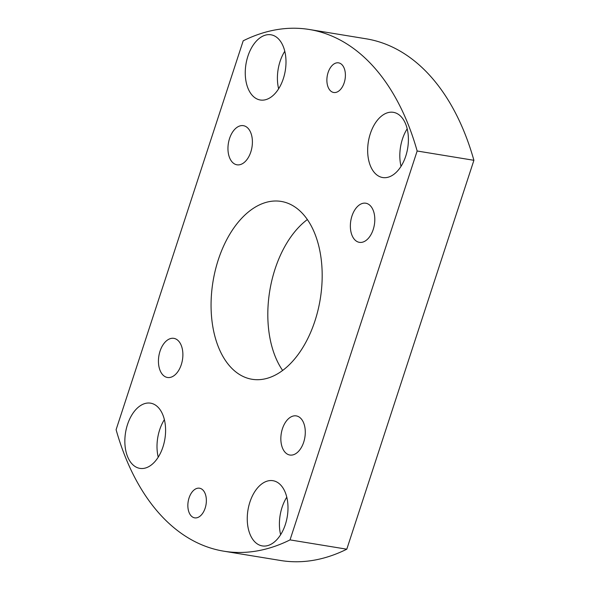 <?xml version="1.0" encoding="UTF-8"?>
<svg xmlns="http://www.w3.org/2000/svg" width="590" height="590" viewBox="0 0 590 590"><rect width="100%" height="100%" fill="white"/><g stroke="black" fill="none" stroke-linecap="round" stroke-linejoin="round"><path stroke-width="0.89" d="M307.368 219.546A90.115 54.339 -80.7 0 0 282.632 370.454M314.942 320.96A90.115 54.339 99.3 0 1 252.048 379.274A90.115 54.339 99.3 0 1 213.005 281.563A90.115 54.339 99.3 0 1 281.194 201.426A90.115 54.339 99.3 0 1 314.942 320.96M189.058 497.93A15.016 9.056 99.3 0 1 199.538 488.21A15.016 9.056 99.3 0 1 206.043 504.494A15.016 9.056 99.3 0 1 194.678 517.85A15.016 9.056 99.3 0 1 189.058 497.93M328.084 72.57A15.016 9.056 99.3 0 1 338.564 62.85A15.016 9.056 99.3 0 1 345.076 79.134A15.016 9.056 99.3 0 1 333.711 92.49A15.016 9.056 99.3 0 1 328.084 72.57M164.374 419.638A33.04 19.92 -80.7 0 0 159.661 429.808A33.04 19.92 -80.7 0 0 158.223 457.162M127.506 424.542A33.04 19.92 99.3 0 1 150.561 403.162A33.04 19.92 99.3 0 1 164.883 438.99A33.04 19.92 99.3 0 1 139.874 468.372A33.04 19.92 99.3 0 1 127.506 424.542M407.181 128.812A33.04 19.92 -80.7 0 0 402.469 138.982A33.04 19.92 -80.7 0 0 401.03 166.328M370.314 133.709A33.04 19.92 99.3 0 1 393.368 112.329A33.04 19.92 99.3 0 1 407.69 148.156A33.04 19.92 99.3 0 1 382.681 177.538A33.04 19.92 99.3 0 1 370.314 133.709M286.777 497.186A33.04 19.92 -80.7 0 0 282.064 507.356A33.04 19.92 -80.7 0 0 280.626 534.702M249.909 502.083A33.04 19.92 99.3 0 1 272.964 480.702A33.04 19.92 99.3 0 1 287.286 516.53A33.04 19.92 99.3 0 1 262.277 545.912A33.04 19.92 99.3 0 1 249.909 502.083M284.778 51.264A33.04 19.92 -80.7 0 0 280.066 61.434A33.04 19.92 -80.7 0 0 278.627 88.788M247.911 56.168A33.04 19.92 99.3 0 1 270.965 34.788A33.04 19.92 99.3 0 1 285.287 70.616A33.04 19.92 99.3 0 1 260.279 99.998A33.04 19.92 99.3 0 1 247.911 56.168M250.809 151.969A19.824 11.955 99.3 0 1 236.974 164.802A19.824 11.955 99.3 0 1 228.382 143.304A19.824 11.955 99.3 0 1 243.382 125.67A19.824 11.955 99.3 0 1 250.809 151.969M303.695 442.198A19.824 11.955 99.3 0 1 289.86 455.03A19.824 11.955 99.3 0 1 281.268 433.532A19.824 11.955 99.3 0 1 296.276 415.898A19.824 11.955 99.3 0 1 303.695 442.198M181.292 364.65A19.824 11.955 99.3 0 1 167.457 377.482A19.824 11.955 99.3 0 1 158.865 355.984A19.824 11.955 99.3 0 1 173.873 338.358A19.824 11.955 99.3 0 1 181.292 364.65M373.212 229.517A19.824 11.955 99.3 0 1 359.376 242.343A19.824 11.955 99.3 0 1 350.785 220.852A19.824 11.955 99.3 0 1 365.785 203.218A19.824 11.955 99.3 0 1 373.212 229.517M223.876 551.2L280.634 560.5A264.327 159.381 -80.7 0 0 346.795 549.194L473.903 160.303A264.327 159.381 -80.7 0 0 366.125 38.8L309.367 29.5A264.327 159.381 -80.7 0 0 243.205 40.806L116.097 429.697A264.327 159.381 -80.7 0 0 223.876 551.2A264.327 159.381 -80.7 0 0 290.037 539.894L346.795 549.194M290.037 539.894L417.152 151.003L473.903 160.303M417.152 151.003A264.327 159.381 -80.7 0 0 309.367 29.5"/></g></svg>
